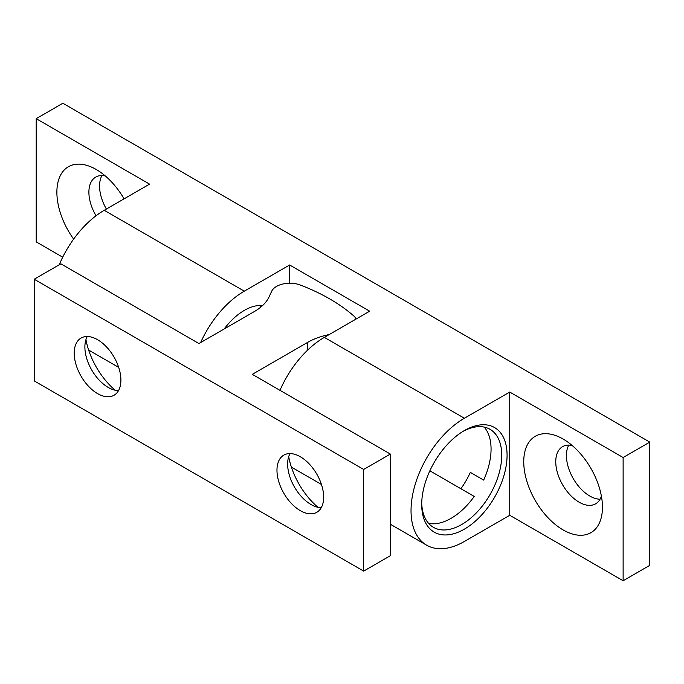 <?xml version="1.0" encoding="UTF-8"?>
<svg xmlns="http://www.w3.org/2000/svg" width="684" height="684" viewBox="0 0 684 684"><rect width="100%" height="100%" fill="white"/><g stroke="black" fill="none" stroke-linecap="round" stroke-linejoin="round"><path stroke-width="1.03" d="M464.385 430.561L464.385 430.561A60.363 34.85 -60 0 1 507.075 455.211A60.363 34.85 -60 0 1 464.385 529.142A60.363 34.85 -60 0 1 421.703 504.493A60.363 34.85 -60 0 1 464.385 430.561L464.385 430.561M421.72 502.92A56.592 32.678 120 0 0 433.425 527.321A56.592 32.678 120 0 0 461.717 524.517A56.592 32.678 120 0 0 498.687 474.653A56.592 32.678 120 0 0 490.018 429.304A56.592 32.678 120 0 0 463.034 431.373M460.896 488.727A56.592 32.678 120 0 0 470.327 472.387L483.665 480.091A56.592 32.678 120 0 0 484.169 427.098M428.594 523.363A56.592 32.678 120 0 0 451.047 518.361A56.592 32.678 120 0 0 474.234 496.43L429.86 470.806M105.285 175.942A33.012 19.058 -120 0 0 95.726 177.096A33.012 19.058 -120 0 0 88.894 192.213A33.012 19.058 -120 0 0 96.042 215.759M73.641 239.101A55.652 32.131 60 0 1 58.704 179.593A55.652 32.131 60 0 1 96.23 169.495L96.23 169.495A55.652 32.131 60 0 1 124.052 198.864M572.157 445.489A33.012 19.058 -120 0 0 562.599 446.643A33.012 19.058 -120 0 0 555.759 461.751A33.012 19.058 -120 0 0 579.1 502.184A33.012 19.058 -120 0 0 595.61 503.826A33.012 19.058 -120 0 0 601.39 496.122M563.094 529.912A55.652 32.131 60 0 1 523.747 461.751A55.652 32.131 60 0 1 563.094 439.034L563.094 439.034A55.652 32.131 60 0 1 602.45 507.195A55.652 32.131 60 0 1 563.094 529.912M101.95 175.549A33.012 19.058 -120 0 0 99.565 186.048A33.012 19.058 -120 0 0 106.396 209.056M568.814 445.096A33.012 19.058 -120 0 0 566.429 455.595A33.012 19.058 -120 0 0 600.056 499.209M59.234 264.776A75.454 43.562 -60 0 1 104.233 210.304L244.291 291.17L289.64 264.99L289.64 283.219M244.291 291.17A75.454 43.562 120 0 0 200.634 342.556M224.181 328.961A51.873 29.951 -60 0 1 262.63 305.509M279.978 390.333A75.454 43.562 -60 0 1 324.327 337.374L464.385 418.24L509.742 392.06L623.124 457.519L649.8 442.112L62.877 103.258L36.201 118.665L149.582 184.124L104.233 210.304M623.124 457.519L623.124 580.742L649.8 565.335L649.8 442.112M36.201 118.665L36.201 241.888L62.714 257.193M289.64 264.99L369.676 311.194L324.327 337.374M464.385 418.24A75.454 43.562 120 0 0 411.033 510.657A75.454 43.562 120 0 0 426.662 545.199A75.454 43.562 120 0 0 464.385 541.463L509.742 515.283L623.124 580.742M509.742 392.06L509.742 515.283M483.665 480.091L470.327 472.387M356.125 319.018A18.861 10.893 0 0 0 353.645 315.828A188.647 108.91 0 0 0 329.662 298.874A188.647 108.91 0 0 0 300.285 285.023A18.861 10.893 0 0 0 271.668 291.29L269.086 296.847A56.592 32.67 180 0 1 254.439 311.494L198.941 343.539L60.876 263.827L34.2 279.234L34.2 380.894L363.674 571.114L390.35 555.707L390.35 454.056L252.293 374.345L307.791 342.299A56.592 32.67 180 0 1 329.243 334.544M118.52 390.615A33.012 19.058 60 0 1 108.234 387.435L108.234 387.435A33.012 19.058 60 0 1 84.884 347.002A33.012 19.058 60 0 1 87.278 336.511M321.275 507.682A33.012 19.058 60 0 1 310.989 504.501A33.012 19.058 60 0 1 310.989 504.493A33.012 19.058 60 0 1 287.639 464.068A33.012 19.058 60 0 1 290.033 453.569M323.66 497.183A33.012 19.058 60 0 1 316.82 512.29A33.012 19.058 60 0 1 291.384 503.45A33.012 19.058 60 0 1 276.969 470.224A33.012 19.058 60 0 1 283.809 455.116A33.012 19.058 60 0 1 309.245 463.957A33.012 19.058 60 0 1 323.66 497.183M120.906 380.124A33.012 19.058 60 0 1 114.066 395.232A33.012 19.058 60 0 1 88.629 386.392A33.012 19.058 60 0 1 74.214 353.166A33.012 19.058 60 0 1 81.054 338.058A33.012 19.058 60 0 1 106.49 346.899A33.012 19.058 60 0 1 120.906 380.124M34.2 279.234L363.674 469.455L363.674 571.114M363.674 469.455L390.35 454.056M288.699 456.656A55.652 32.131 -120 0 0 317.932 507.289M85.945 339.597A55.652 32.131 -120 0 0 115.177 390.231M307.791 349.952L307.791 342.299M426.662 545.199L390.35 524.243M321.446 484.46L291.393 467.104M118.691 367.402L88.638 350.046M261.083 306.885A51.873 51.873 0 0 0 259.903 305.44"/></g></svg>
